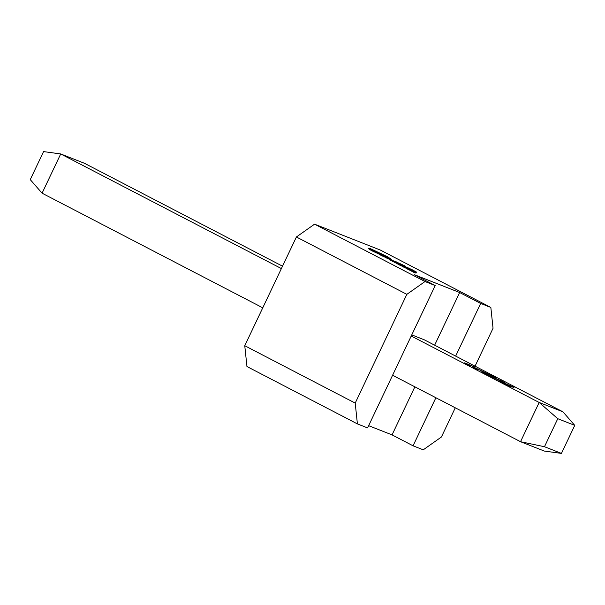 <?xml version="1.0" encoding="UTF-8"?>
<svg xmlns="http://www.w3.org/2000/svg" width="605" height="605" viewBox="0 0 605 605"><rect width="100%" height="100%" fill="white"/><g stroke="black" fill="none" stroke-linecap="round" stroke-linejoin="round"><path stroke-width="0.91" d="M398.498 263.856L405.085 266.828L398.498 263.856L398.234 264.415L403.036 266.608M395.678 262.245L397.833 263.167L394.052 261.383L396.88 263.455M394.294 261.443L393.787 261.942L395.776 262.948M392.789 260.551L396.441 262.207L390.648 259.636L390.376 260.195L392.827 261.466L393.484 261.058L391.624 260.089L392.728 260.664M393.273 261.504L393.832 261.791M357.404 423.908L246.961 366.539L244.76 345.72L296.397 236.978L314.562 224.168L425.005 281.537L435.192 285.545L367.583 427.916L357.404 423.908L355.211 403.089L406.84 294.348L425.005 281.537M455.656 356.103L480.665 303.438L459.649 292.525L414.175 274.625L435.192 285.545M480.665 303.438L490.844 307.446L493.045 328.265L475.046 366.176M314.562 224.168L380.401 250.077L490.844 307.446M398.733 263.553L399.542 263.871M397.107 262.978L401.47 264.952L397.107 262.978L396.835 263.538L398.718 264.506M405.38 267.092L409.033 268.749L403.24 266.177L402.975 266.737L405.418 268.007L406.076 267.599L404.216 266.631L405.327 267.206M405.864 268.045L406.348 268.295M406.545 267.894L412.549 270.639L406.545 267.894L406.273 268.454L410.266 270.435M413.941 271.736L413.676 272.295L414.319 272.628L416.043 273.089L416.308 272.53L410.5 269.943L416.308 272.53M410.5 269.943L410.228 270.503L413.722 272.197M380.424 254.924L390.081 259.605C391.503 260.15 391.511 260.014 390.089 259.212M384.183 255.938L387.223 257.533M368.604 248.731L368.868 248.171L383.956 255.794L372.272 249.593L385.99 256.157C388.372 257.42 388.856 257.798 387.45 257.306L387.707 257.435C389.136 258.191 389.333 258.38 388.319 257.995L382.768 255.544L390.346 259.046C391.768 259.583 391.775 259.454 390.361 258.645L387.427 256.724L370.184 248.519L368.846 248.118L368.604 248.731L371.417 250.546L380.25 254.69M512.511 386.648L514.008 387.427L509.886 386.353L499.798 381.12L512.511 386.648L512.344 386.996M561.44 453.402L574.75 425.375L557.78 418.705L544.477 446.724L561.44 453.402L544.288 451.058L520.534 441.703L539.161 402.469L411.226 336.017M557.78 418.705L539.161 402.469L562.922 411.816L424.302 339.813L411.763 334.883M503.33 382.405L489.982 376.015L501.621 380.999C505.077 382.806 505.644 383.275 503.33 382.405L504.789 382.859M484.234 372.914L488.734 375.251L481.799 371.772L490.284 375.108L496.009 378.08L484.189 373.005M476.959 368.732C474.986 367.961 475.197 368.211 477.579 369.474L476.438 368.997C473.276 367.326 472.921 366.97 475.386 367.923L487.872 373.882L476.959 368.732L475.598 368.294L475.333 368.861M473.738 367.401L475.386 367.923L475.19 368.332M467.052 363.991L470.35 365.821L464.625 362.849L474.607 366.963L467.007 364.089M414.871 386.822L392.048 434.889L368.642 425.686M459.649 292.525L434.64 345.19M244.76 345.72L355.211 403.089M296.397 236.978L406.84 294.348M455.27 407.808L441.408 437.007L423.243 449.817L413.064 445.809L435.887 397.742M392.048 434.889L413.064 445.809M42.078 193.184L30.25 179.625L43.56 151.598L60.712 153.942L42.078 193.184L262.759 307.809M282.527 266.177L84.466 163.297L60.712 153.942L281.393 268.575M544.477 446.724L520.534 441.703L392.592 375.251M562.922 411.816L574.75 425.375M506.188 384.016L512.208 386.625L506.143 384.115M501.742 381.747L501.802 381.611C503.761 382.368 503.383 382.035 500.683 380.628L492.409 377.165L503.095 382.035L502.831 382.594M398.914 263.19L396.124 261.791L398.914 263.19L398.71 263.614M398.521 263.031L398.272 263.553M402.249 264.952L405.479 266.223L400.366 263.78L402.098 265.27M400.472 263.962L400.941 264.249M400.366 263.78L399.527 263.962M405.857 266.797L403.021 265.368L405.69 267.138M403.021 265.368L402.817 265.792M406.326 267.085L412.33 269.83L406.205 267.342M411.755 269.785L412.33 269.83M409.963 268.597L407.301 267.546L409.857 268.817M411.166 269.384L411.619 269.543M414.372 271.267L415.461 271.395L410.281 269.142L414.198 271.063L413.722 270.927L414.228 271.569M412.882 270.329L415.325 271.388L412.882 270.329M416.089 271.728L415.824 272.28M390.648 259.636L393.484 261.058M393.091 260.906L392.827 261.466M396.041 262.388L394.785 261.731L396.078 262.305M396.245 262.54L395.98 263.099M403.24 266.177L406.076 267.599M405.683 267.448L405.418 268.007M411.975 270.586L412.549 270.639M410.182 269.399L407.52 268.348L410.077 269.618M411.385 270.185L411.839 270.344M413.102 271.131L415.544 272.19L413.102 271.131M414.591 272.068L414.319 272.628M411.143 270.284L410.878 270.843M412.527 270.881L412.262 271.441M390.081 259.605L390.346 259.046C391.768 259.583 391.775 259.454 390.361 258.645L390.55 258.501M370.275 249.048L369.791 249.578M388.244 257.511L387.321 257.579M388.955 258.191L388.319 257.995M380.689 254.365L380.598 255.113M373.119 250.553L372.491 250.175M375.66 251.68L375.032 251.302M377.611 252.731L377.346 253.291M382.768 255.544L382.504 256.104M394.611 261.7L394.339 262.26M397.84 263.379L397.576 263.939M398.831 264.03L398.566 264.589M400.775 264.945L400.51 265.504M407.793 268.537L407.528 269.104M410.039 269.649L409.774 270.208M371.682 249.986L371.417 250.546M377.369 252.633L377.096 253.192M385.99 256.157L385.725 256.724M386.814 257.511L386.55 258.07M399.686 263.568L399.421 264.128M412.383 269.89L412.118 270.45M394.036 261.368L393.764 261.927M398.249 263.304L397.977 263.863M400.102 264.415L399.837 264.975M398.589 263.583L398.324 264.143M412.602 270.692L412.338 271.252M391.412 259.363L391.148 259.923M390.694 258.675L390.429 259.243M380.439 254.289L380.174 254.856"/></g></svg>

